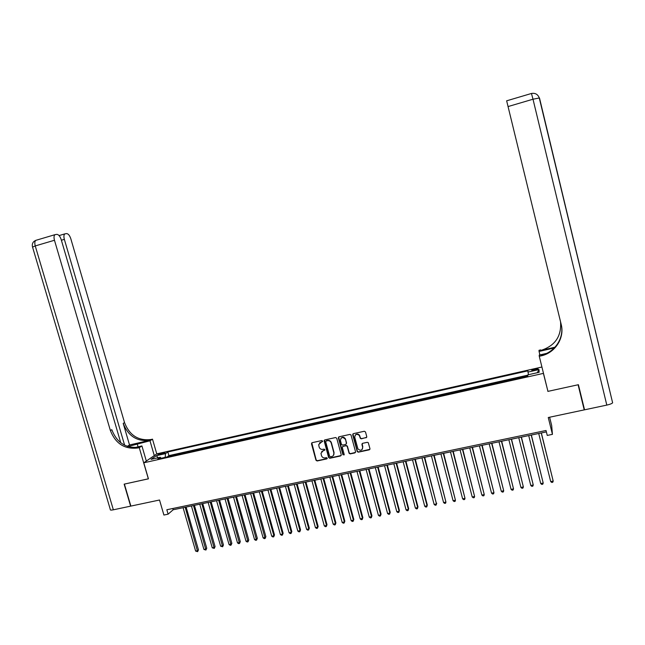 <?xml version="1.0" encoding="UTF-8"?>
<svg xmlns="http://www.w3.org/2000/svg" width="645" height="645" viewBox="0 0 645 645"><rect width="100%" height="100%" fill="white"/><g stroke="black" fill="none" stroke-linecap="round" stroke-linejoin="round"><path stroke-width="0.97" d="M322.589 441.075L321.774 440.575L312.132 442.68L311.479 443.8L315.977 460.256L317.13 460.973L326.765 458.918L327.233 458.144L326.418 457.636L325.169 457.902C323.355 458.103 322.121 457.337 321.468 455.596L320.984 453.298L323.201 450.67L324.935 449.783L324.096 449.113L322.847 449.38C321.041 449.589 319.799 448.815 319.146 447.082L318.67 444.631L322.589 441.075M534.939 369.021L531.794 370.174C531.633 370.609 532.689 370.601 534.963 370.141L538.107 368.988C538.269 368.553 537.212 368.561 534.939 369.021M366.078 437.81L366.763 436.681L365.505 431.981L364.328 431.255L353.371 433.65L352.694 434.786L357.249 451.645L358.346 452.169L369.287 449.831L369.972 448.702L368.271 442.672L367.279 442.317L362.587 443.325L361.909 444.453L362.659 447.259C362.184 450.508 360.619 451.065 357.951 448.928L354.758 437.35C355.072 434.262 356.58 433.601 359.265 435.359L360.361 438.431L361.385 438.826L366.707 437.31M547.79 390.733L543.388 373.382L143.77 462.812L148.439 478.832L124.396 484.089L130.87 506.091L159.525 500.012L163.903 515.049L168.119 514.17L166.837 509.744L546.025 430.497L547.25 435.431L552.434 434.351L551.677 425.531L549.621 417.234M547.839 391.394L578.097 384.775L584.217 409.889L548.266 417.517L552.434 434.351M336.755 438.269L335.594 437.544L324.806 439.906L324.113 440.785L328.636 457.547L329.797 458.272L340.576 455.967L341.245 454.862L336.755 438.269M339.036 436.794L349.904 434.416L350.977 434.899L355.548 451.79L354.879 452.911L350.219 453.903L349.082 453.282L347.195 446.34L346.067 445.719L342.987 446.388L342.318 447.509L344.204 454.507L342.922 454.798L338.367 437.915L339.036 436.794M527.803 375.753L522.982 377.22M518.862 378.147L512.993 379.462M508.865 380.389L503.044 381.687M498.916 382.614L493.151 383.904M489.023 384.831L483.307 386.113M479.179 387.032L473.519 388.306M469.391 389.225L463.771 390.483M459.643 391.41L454.08 392.66M449.952 393.579L444.437 394.813M440.301 395.74L434.843 396.965M430.707 397.892L425.289 399.102M421.161 400.029L415.791 401.23M411.655 402.158L406.342 403.351M402.206 404.27L396.933 405.455M392.797 406.382L387.572 407.551M383.444 408.478L378.26 409.631M374.132 410.559L368.996 411.712M364.86 412.639L359.781 413.776M355.645 414.703L350.606 415.832M346.47 416.759L341.471 417.871M337.335 418.799L332.393 419.911M328.257 420.838L323.347 421.935M319.211 422.862L314.357 423.95M310.221 424.878L305.399 425.95M301.263 426.877L296.49 427.949M292.354 428.877L287.63 429.933M283.494 430.86L278.801 431.908M274.665 432.835L270.021 433.875M265.885 434.803L261.289 435.835M257.153 436.762L252.59 437.778M248.454 438.705L243.939 439.721M239.803 440.648L235.32 441.648M231.192 442.575L226.75 443.566M222.614 444.494L218.22 445.477M214.084 446.404L209.73 447.38M205.594 448.307L201.28 449.275M197.144 450.194L192.863 451.153M188.735 452.081L184.494 453.032M180.366 453.959L175.359 455.08M159.5 454.636L165.088 452.79L161.613 453.177L157.84 454.62L159.5 454.636M543.356 372.778L543.388 373.382M541.929 367.013L156.848 453.838L143.77 462.812M528.432 374.713L527.916 370.851L167.845 451.976L165.491 453.628L165.201 457.353M527.892 372.092L539.026 369.585L539.131 372.31L527.828 374.85L527.795 376.148L157.823 459.006L160.274 457.281L151.051 459.353L156.38 455.676L165.491 453.628M183.712 453.209L184.397 452.701M192.097 451.331L192.774 450.823M200.522 449.444L201.184 448.936M208.988 447.549L209.633 447.041M217.494 445.639L218.123 445.139M226.04 443.728L226.653 443.228M234.627 441.801L235.223 441.309M243.262 439.874L243.842 439.382M251.929 437.931L252.493 437.439M260.644 435.98L261.193 435.496M269.392 434.021L269.933 433.537M278.189 432.045L278.713 431.57M287.033 430.07L287.533 429.594M295.918 428.078L296.394 427.603M304.843 426.079L305.303 425.611M313.809 424.071L314.26 423.604M322.822 422.048L323.258 421.588M331.885 420.024L332.296 419.564M340.987 417.984L341.382 417.525M350.13 415.936L350.509 415.477M359.321 413.88L359.684 413.421M368.561 411.808L368.908 411.357M377.849 409.728L378.172 409.285M387.177 407.64L387.484 407.197M396.554 405.536L396.844 405.1M405.979 403.431L406.245 402.996M415.453 401.303L415.694 400.876M424.974 399.174L425.2 398.747M434.537 397.03L434.746 396.602M444.155 394.877L444.341 394.458M453.822 392.716L453.991 392.297M463.537 390.539L463.682 390.12M473.301 388.355L473.422 387.943M483.113 386.153L483.218 385.742M492.974 383.944L493.062 383.541M502.89 381.727L502.955 381.324M527.82 375.148L168.893 455.628L167.773 456.426L172.747 455.306L172.038 455.822M168.119 514.17L173.174 509.76L546.371 431.9M172.812 508.494L173.174 509.76M168.893 455.628L167.845 451.976M161.185 458.248L160.274 457.281M158.049 457.781L156.38 455.676M539.026 369.585L537.277 372.729M322.548 441.527L319.452 442.922M321.726 451.5L324.878 450.049M311.785 442.841L316.187 459.998L317.34 460.715L327.209 458.555M324.435 440.084L328.837 457.289L329.99 458.015L341.189 455.491M326.16 440.978L325.693 441.76L329.635 456.265L330.45 456.773L331.772 456.491C333.352 456.007 334.086 454.935 333.965 453.258L331.199 442.994C330.538 441.245 329.297 440.479 327.483 440.688L325.935 441.075M333.513 455.322L333.892 452.927M326.362 440.737L327.684 440.446C329.498 440.237 330.74 441.003 331.401 442.752L334.086 452.677M342.568 446.606L346.252 445.477L347.381 446.09L349.267 453.024L350.396 453.653L355.508 452.411M338.633 436.996L343.108 454.54L344.188 454.91M345.349 439.447L345.236 439.116C342.632 436.673 341.028 437.141 340.431 440.519L341.479 444.413L342.64 445.098L345.72 444.429L346.389 443.309L345.422 438.874C344.091 436.939 342.6 436.729 340.947 438.245M346.325 443.962L346.389 443.309M345.535 439.205L346.575 443.067M355.234 435.133C356.564 433.698 357.967 433.69 359.442 435.117L360.531 438.189L361.555 438.592L366.239 437.568M362.417 449.13L362.659 447.259M362.127 443.583L362.829 447.009M352.944 433.875L357.419 451.395L358.515 451.919L369.932 449.307M183.099 507.688L195.629 551.08L197.692 550.677L198.458 549.863L186.115 507.059M198.458 549.863L197.628 551.66L185.18 507.252M197.628 551.66L195.629 551.08M120.768 442.801L61.211 239.642C60.082 236.328 58.647 234.57 56.905 234.361L54.994 234.667C53.914 235.586 53.737 237.457 54.47 240.263L35.249 245.93L113.359 509.808L130.621 506.148L124.146 484.145L148.423 478.792M154.276 455.596L149.987 440.793L127.887 446.55M149.987 440.793L152.51 439.172L151.124 439.495C138.409 441.027 129.548 435.407 124.541 422.628L70.821 238.763C69.716 235.522 68.33 233.796 66.661 233.587L64.839 233.877C63.799 234.764 63.637 236.594 64.355 239.359L61.388 240.23M129.516 444.969L149.866 440.293C137.119 441.833 128.234 436.189 123.203 423.37L129.516 444.969L127.283 446.348M148.35 478.848L139.256 447.646L137.828 447.977C124.727 449.533 115.568 443.704 110.368 430.489L54.47 240.263M139.256 447.646L141.924 445.937L134.531 447.63M124.63 445.219L64.355 239.359M113.359 509.808C111.053 510.26 110.045 510.171 110.327 509.55L32.564 247.124L35.249 245.93C34.524 243.133 34.717 241.27 35.846 240.343L36.015 240.287M146.326 461.054L141.924 445.937M156.775 453.887L152.51 439.172M137.828 447.977L139.159 447.122C126.098 448.678 116.971 442.873 111.795 429.699L110.368 430.489M606.808 405.1L533.004 99.217L539.478 97.943L612.629 402.827C611.839 403.641 609.896 404.399 606.808 405.1L584.539 409.825L578.412 384.702L547.944 391.378L539.276 356.29L541.058 355.879C555.103 352.992 564.818 338.02 561.198 324.443L506.647 100.797M539.276 356.29L539.22 355.081L546.46 353.42M555.006 347.195L540.744 350.477C554.998 345.905 561.601 336.351 560.553 321.799M554.289 347.945L539.059 351.444L539.002 350.308L540.712 349.913L540.744 350.477M597.826 341.302L597.721 340.874M578.396 384.71L584.539 409.825M539.913 354.919L539.059 351.444M541.058 355.879L541.026 355.282C554.797 352.428 564.44 337.94 561.223 324.556M191.412 505.954L203.925 549.451L206.005 549.048L206.747 548.242L194.419 505.325M206.747 548.242L205.924 550.04L193.492 505.519M205.924 550.04L203.925 549.451M199.756 504.213L212.261 547.823L214.35 547.412L215.075 546.613L202.756 503.584M215.075 546.613L214.261 548.411L201.845 503.777M214.261 548.411L212.261 547.823M208.142 502.463L220.638 546.186L222.735 545.775L223.444 544.969L211.133 501.834M223.444 544.969L222.638 546.775L210.246 502.02M222.638 546.775L220.638 546.186M216.567 500.705L229.048 544.533L231.16 544.122L231.853 543.324L219.55 500.085M231.853 543.324L231.055 545.13L218.679 500.262M231.055 545.13L230.209 545.299L229.048 544.533M225.032 498.94L237.505 542.88L239.626 542.469L240.303 541.671L228.008 498.319M240.303 541.671L239.513 543.477L227.153 498.496M239.513 543.477L238.666 543.646L237.505 542.88M233.53 497.166L246.003 541.22L248.131 540.8L248.785 540.01L236.505 496.545M248.785 540.01L248.011 541.816L235.667 496.723M248.011 541.816L247.156 541.985L246.003 541.22M242.077 495.384L254.533 539.551L256.678 539.131L257.315 538.341L245.036 494.763M257.315 538.341L256.541 540.147L244.221 494.933M256.541 540.147L255.686 540.317L254.533 539.551M250.663 493.586L263.112 537.874L265.256 537.454L265.877 536.656L253.614 492.974M265.877 536.656L265.119 538.478L252.816 493.143M265.119 538.478L264.257 538.639L263.112 537.874M259.29 491.788L271.722 536.188L273.883 535.761L274.488 534.971L262.233 491.176M274.488 534.971L273.738 536.793L273.883 535.761L261.451 491.337M273.738 536.793L272.875 536.962L271.722 536.188M267.957 489.982L280.382 534.495L282.55 534.068L283.131 533.278L270.892 489.37M283.131 533.278L282.397 535.1L282.55 534.068L270.134 489.531M282.397 535.1L281.526 535.269L280.382 534.495M276.665 488.168L289.081 532.786L291.266 532.359L291.822 531.577L279.591 487.556M291.822 531.577L291.097 533.399L291.266 532.359L278.85 487.709M291.097 533.399L290.226 533.568L289.081 532.786M285.421 486.338L297.821 531.077L300.014 530.65L300.554 529.868L288.339 485.733M300.554 529.868L299.836 531.69L300.014 530.65L287.614 485.878M299.836 531.69L298.958 531.859L297.821 531.077M294.217 484.508L306.601 529.36L308.802 528.932L309.326 528.15L297.119 483.895M309.326 528.15L308.616 529.972L308.802 528.932L296.418 484.04M308.616 529.972L307.738 530.142L306.601 529.36M303.053 482.662L315.429 527.634L317.638 527.199L318.146 526.425L305.948 482.057M318.146 526.425L317.445 528.247L317.638 527.199L305.262 482.202M317.445 528.247L316.558 528.424L315.429 527.634M311.93 480.807L324.29 525.901L326.515 525.465L326.999 524.683L314.816 480.203M326.999 524.683L326.314 526.514L326.515 525.465L314.155 480.34M326.314 526.514L325.427 526.691L324.29 525.901M320.847 478.945L333.199 524.151L335.44 523.716L335.9 522.942L323.734 478.348M335.9 522.942L335.223 524.772L335.44 523.716L323.089 478.477M335.223 524.772L334.328 524.949L333.199 524.151M329.813 477.074L342.156 522.402L344.398 521.966L344.849 521.192L332.683 476.478M344.849 521.192L344.18 523.022L344.398 521.966L332.062 476.607M344.18 523.022L343.277 523.2L342.156 522.402M338.827 475.196L351.154 520.644L353.404 520.201L353.831 519.435L341.689 474.599M353.831 519.435L353.178 521.265L353.404 520.201L341.084 474.728M353.178 521.265L352.275 521.442L351.154 520.644M347.881 473.309L360.192 518.87L362.458 518.427L362.861 517.661L350.727 472.712M362.861 517.661L362.216 519.499L362.458 518.427L350.146 472.833M362.216 519.499L361.313 519.676L360.192 518.87M356.975 471.406L369.279 517.096L371.552 516.653L371.939 515.887L359.821 470.818M371.939 515.887L371.302 517.725L371.552 516.653L359.257 470.931M371.302 517.725L370.391 517.903L369.279 517.096M366.118 469.504L378.405 515.307L380.695 514.863L381.058 514.097L368.948 468.915M381.058 514.097L380.429 515.944L380.695 514.863L368.408 469.028M380.429 515.944L379.518 516.121L378.405 515.307M375.309 467.585L387.581 513.517L389.878 513.065L390.217 512.307L378.131 466.996M390.217 512.307L389.604 514.146L389.878 513.065L377.607 467.109M389.604 514.146L388.685 514.323L387.581 513.517M384.541 465.658L396.796 511.711L399.11 511.259L399.424 510.501L387.347 465.069M399.424 510.501L398.828 512.348L399.11 511.259L386.855 465.174M398.828 512.348L397.901 512.525L396.796 511.711M393.821 463.723L406.06 509.897L408.382 509.445L408.68 508.687L396.619 463.142M408.68 508.687L408.092 510.534L408.382 509.445L396.143 463.239M408.092 510.534L407.164 510.719L406.06 509.897M403.141 461.78L415.372 508.075L417.702 507.615L417.976 506.865L405.931 461.199M417.976 506.865L417.396 508.712L417.702 507.615L405.479 461.288M417.396 508.712L416.468 508.897L415.372 508.075M412.51 459.821L424.724 506.244L427.071 505.785L427.329 505.035L415.291 459.24M427.329 505.035L426.756 506.889L427.071 505.785L414.864 459.337M426.756 506.889L425.821 507.067L424.724 506.244M421.935 457.861L434.125 504.406L436.488 503.938L424.7 457.281M436.713 503.197L436.157 505.051L436.488 503.938L424.297 457.37M436.157 505.051L435.214 505.237L434.125 504.406M431.4 455.886L443.575 502.552L445.945 502.092L434.158 455.306M443.575 502.552L444.663 503.39L445.606 503.205L445.945 502.092L433.771 455.386M440.906 453.903L453.072 500.697L455.451 500.23L443.655 453.322M453.072 500.697L454.153 501.536L455.104 501.342L455.451 500.23L443.292 453.403M450.468 451.903L462.618 498.827L465.013 498.359L453.201 451.331M462.618 498.827L463.699 499.665L464.65 499.48L465.013 498.359L452.863 451.403M460.079 449.904L472.204 496.948L474.615 496.481L462.804 449.331M472.204 496.948L473.285 497.795L474.244 497.609L474.615 496.481L462.489 449.396M469.737 447.888L481.847 495.062L484.266 494.594L472.446 447.316M481.847 495.062L482.92 495.908L483.887 495.723L484.266 494.594L472.156 447.38M479.437 445.864L491.538 493.167L493.965 492.691L482.146 445.3M491.538 493.167L492.603 494.022L493.57 493.828L493.965 492.691L481.871 445.356M489.192 443.825L501.27 491.264L503.713 490.789L491.885 443.26M501.27 491.264L502.334 492.119L503.31 491.925L503.713 490.789L491.643 443.317M498.996 441.777L511.058 489.345L513.517 488.87L501.681 441.22M511.058 489.345L512.122 490.208L513.097 490.015L513.517 488.87L501.455 441.269M508.857 439.721L520.894 487.426L523.361 486.943L511.517 439.164M520.894 487.426L521.95 488.281L522.934 488.088L523.361 486.943L511.324 439.205M518.757 437.657L530.779 485.491L533.262 485L521.41 437.1M530.779 485.491L531.835 486.354L532.826 486.161L533.262 485L521.241 437.141M528.715 435.577L540.72 483.54L543.211 483.057L531.359 435.028M540.72 483.54L541.768 484.411L542.759 484.218L543.211 483.057L531.214 435.061M538.72 433.488L550.709 481.589L553.208 481.097L541.349 432.94M550.709 481.589L551.749 482.46L552.749 482.267L553.208 481.097L541.236 432.972M161.879 454.088L161.613 453.177M163.637 453.532L163.419 452.766M149.866 440.293L151.124 439.495M123.203 423.37L124.541 422.628M138.07 446.824L137.167 443.736M531.448 93.444L533.004 99.217L508.042 106.57M64.839 233.877L59.082 235.578M54.994 234.667L35.846 240.343C32.927 241.609 31.815 243.802 32.5 246.922M612.629 402.827L539.244 97.838C537.825 94.307 535.245 92.848 531.488 93.461L506.647 100.822"/></g></svg>

